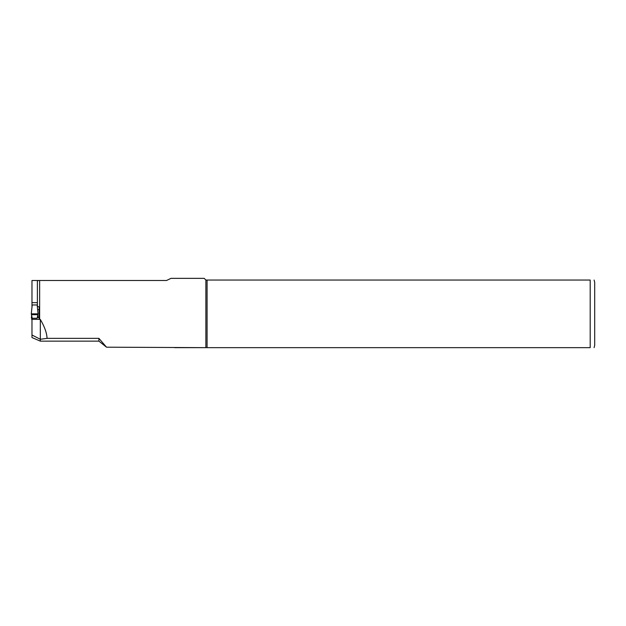 <?xml version="1.0" encoding="UTF-8"?>
<svg xmlns="http://www.w3.org/2000/svg" width="626" height="626" viewBox="0 0 626 626"><rect width="100%" height="100%" fill="white"/><g stroke="black" fill="none" stroke-linecap="round" stroke-linejoin="round"><path stroke-width="0.94" d="M38.061 313.845L37.161 304.964L32.2 304.964L31.3 313.845L38.061 313.845L37.161 318.243L32.2 318.243L31.3 313.845M31.582 317.773L31.543 314.487M37.818 314.487L38.045 317.515M31.652 316.889L31.973 319.628M37.795 317.515L37.709 316.889M31.676 317.39L31.676 319.448M31.535 317.194L31.3 317.773M39.641 280.503L39.641 319.44L39.117 319.362L39.188 306.795L37.388 306.599L37.388 280.933L38.468 280.495L166.516 280.503L170.984 278.359M38.468 280.495L31.973 280.495L31.973 307.781M31.973 334.996L31.973 337.555L40.314 341.139L40.314 339.276L31.973 334.996L31.973 317.625M37.388 302.648L31.973 302.648M39.117 319.362L31.973 319.362M170.984 278.351L204.186 278.351L205.876 280.041L205.876 347.649L106.522 347.187L98.908 338.361L47.06 338.361L40.314 339.276L40.314 319.44L39.641 319.44M174.56 347.649L590.193 347.649C595.913 347.649 595.913 347.649 590.193 347.649L590.193 280.041C595.913 280.041 595.913 280.041 590.193 280.041L207.081 280.041L207.081 347.649M47.06 338.361C46.833 333.001 44.587 326.694 40.314 319.44M98.908 338.361L98.908 341.139L40.314 341.139M106.522 347.187L98.908 341.139M594.097 280.041L594.7 282.295L594.7 345.395L594.097 347.649M205.876 280.041L207.081 280.041M37.74 309.604L39.188 309.604L39.188 317.515L37.521 317.515M37.803 314.682L31.558 314.682M37.826 314.424L31.535 314.424M39.188 317.523L37.513 317.523"/></g></svg>
